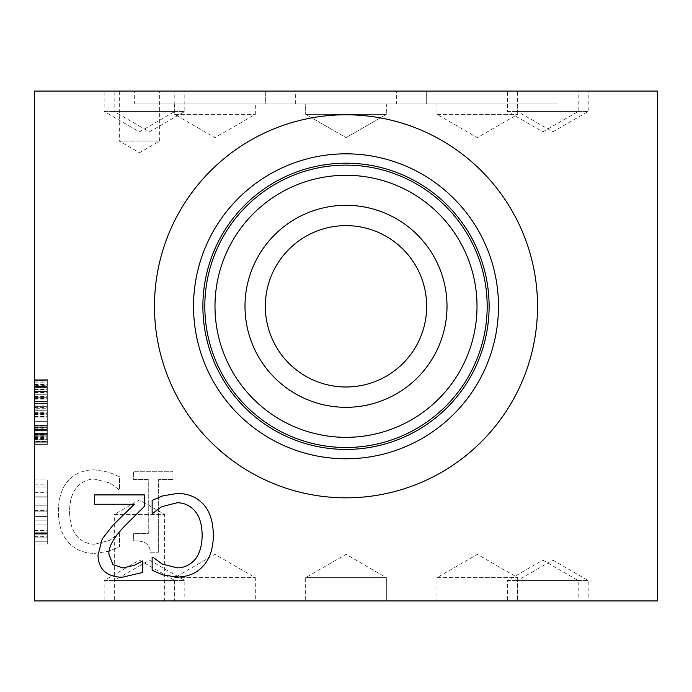 <?xml version="1.0" encoding="UTF-8"?>
<svg xmlns="http://www.w3.org/2000/svg" width="692" height="692" viewBox="0 0 692 692"><rect width="100%" height="100%" fill="white"/><g stroke="black" fill="none" stroke-linecap="round" stroke-linejoin="round"><path stroke-width="0.52" stroke-dasharray="3.46 2.59" d="M162.854 495.827L177.239 493.474C187.895 493.474 196.545 497.003 203.197 504.061C209.797 511.12 213.171 521.5 213.326 535.184C213.24 548.471 209.884 558.712 203.258 565.909C196.744 573.227 188.008 576.938 177.04 577.024L162.854 574.931L152.136 570.225L152.136 557.276L152.984 557.276L162.075 564.015L177.109 567.872C184.193 567.803 190.144 565.035 194.954 559.568C199.616 553.877 202.021 545.746 202.15 535.184C201.969 524.259 199.486 516.137 194.694 510.8C189.963 505.454 184.107 502.773 177.109 502.755L161.487 506.743L152.923 513.213L152.136 513.213L152.136 500.402L162.854 495.827M94.666 504.26L94.666 494.91L144.42 494.91L144.42 506.354L124.941 525.764C113.479 537.796 108.16 547.381 108.99 554.534L112.978 564.663L122.847 567.933L134.291 565.381L142.725 560.935L142.725 572.448L122.06 577.284C106.499 576.696 98.48 569.308 98.004 555.122L102.191 538.973L112.978 525.176L134.291 504.26L94.666 504.26M34.6 433.33L34.6 380.366L47.307 380.366L47.307 442.975L47.307 379.078L47.307 442.975L47.307 380.366L34.6 380.366L34.6 386.629L47.307 386.629L47.307 441.877L47.307 386.629L34.6 386.629L34.6 433.33L47.307 433.33M34.6 441.877L47.307 441.877L34.6 441.877M34.6 427.717L47.307 427.717L34.6 427.717M34.6 386.629L47.307 386.629L34.6 386.629M34.6 385.288L34.6 442.975L34.6 379.078L34.6 442.975L34.6 380.366L47.307 380.366L34.6 380.366L34.6 389.06L47.307 389.06L34.6 389.06L34.6 435.865L47.307 435.865L34.6 435.865L34.6 433.927L47.307 433.927L34.6 433.927L34.6 430.554L34.6 439.299L47.307 439.299L34.6 439.299L34.6 442.975L47.307 442.975L34.6 442.975L34.6 413.859L47.307 413.859L34.6 413.859L34.6 403.375L47.307 403.375L34.6 403.375L34.6 387.477L47.307 387.477L34.6 387.477L34.6 380.366L34.6 441.678L47.307 441.678L34.6 441.678L34.6 385.288L47.307 385.288M34.6 430.554L47.307 430.554L34.6 430.554M34.6 408.738L34.6 442.776L34.6 379.277L47.307 379.277L47.307 442.923L47.307 379.078L47.307 410.97L47.307 379.277L34.6 379.277L34.6 394.276L47.307 394.276L34.6 394.276L34.6 386.326L47.307 386.326L34.6 386.326L34.6 408.738L47.307 408.738M34.6 435.718L47.307 435.718M34.6 429.057L47.307 429.057L34.6 429.057M34.6 438.797L47.307 438.797M34.6 441.185L34.6 379.078L34.6 442.776L47.307 442.776L47.307 410.97L47.307 442.776L34.6 442.776L34.6 441.185L47.307 441.185M34.6 414.153L47.307 414.153M34.6 384.043L47.307 384.043M34.6 416.887L34.6 444.411L34.6 416.887L47.307 416.887L47.307 412.363L47.307 421.307L47.307 412.32L47.307 425.381L47.307 416.887M34.6 425.381L47.307 425.381L47.307 438.399L47.307 425.381L34.6 425.381M34.6 433.832L47.307 433.832M34.6 438.347L47.307 438.347M34.6 429.403L47.307 429.403L47.307 444.411L47.307 429.403L34.6 429.403M34.6 444.411L47.307 444.411L34.6 444.411M34.6 438.399L47.307 438.399M34.6 433.875L47.307 433.875M34.6 416.835L47.307 416.835M34.6 412.32L47.307 412.32M34.6 421.307L47.307 421.307L47.307 406.308L47.307 421.307L34.6 421.307M34.6 406.308L47.307 406.308L34.6 406.308M34.6 412.363L47.307 412.363M34.6 391.499L34.6 434.628L47.307 434.628L47.307 387.425L47.307 434.628L34.6 434.628L34.6 387.425L47.307 387.425L34.6 387.425L34.6 391.499L47.307 391.499M34.6 430.952L47.307 430.952M34.6 380.366L47.307 380.366L34.6 380.366L47.307 380.366L34.6 380.366L34.6 441.678L34.6 380.366L47.307 380.366L34.6 380.366L34.6 433.183L34.6 380.366L34.6 401.438L47.307 401.438L34.6 401.438L34.6 441.678L47.307 441.678L34.6 441.678L34.6 407.545L34.6 441.678L47.307 441.678L34.6 441.678L34.6 408.046L47.307 408.046L34.6 408.046L34.6 431.99L34.6 401.438L47.307 401.438L34.6 401.438L34.6 380.366L47.307 380.366L34.6 380.366M34.6 436.116L34.6 379.277L34.6 436.116L47.307 436.116L47.307 385.885L47.307 436.116L34.6 436.116L47.307 436.116M34.6 385.885L47.307 385.885M34.6 442.923L34.6 379.078L34.6 442.923L47.307 442.923L47.307 379.078L47.307 442.923L34.6 442.923L47.307 442.923M34.6 379.078L47.307 379.078L34.6 379.078M34.6 417.034L47.307 417.034L34.6 417.034M34.6 410.226L47.307 410.226L34.6 410.226M34.6 389.613L47.307 389.613M34.6 386.179L47.307 386.179M34.6 391.551L47.307 391.551L34.6 391.551M34.6 382.849L47.307 382.849M34.6 409.88L47.307 409.88M34.6 414.456L47.307 414.456M34.6 439.498L47.307 439.498M34.6 439.195L47.307 439.195M34.6 430.502L47.307 430.502L34.6 430.502M34.6 407.545L47.307 407.545M34.6 433.183L47.307 433.183L47.307 397.26L47.307 433.183L34.6 433.183L34.6 397.26L34.6 433.183M34.6 397.26L47.307 397.26L34.6 397.26M34.6 431.99L47.307 431.99M34.6 408.046L47.307 408.046M34.6 441.678L47.307 441.678L34.6 441.678M34.6 410.079L47.307 410.079M34.6 381.067L47.307 381.067M34.6 384.544L47.307 384.544M34.6 394.276L47.307 394.276L34.6 394.276M34.6 389.362L47.307 389.362M34.6 429.507L47.307 429.507M34.6 435.813L47.307 435.813M34.6 427.768L47.307 427.768L34.6 427.768M34.6 437.603L47.307 437.603M34.6 387.477L47.307 387.477L34.6 387.477M34.6 413.859L47.307 413.859M34.6 442.975L47.307 442.975M34.6 433.927L47.307 433.927M34.6 435.865L47.307 435.865M34.6 91.067L34.6 600.933L657.4 600.933L657.4 91.067L34.6 91.067M34.6 524.934L34.6 505.852L34.6 543.964L34.6 505.852L34.6 543.964L34.6 505.852L34.6 543.964L34.6 505.852L34.6 543.964L34.6 524.934L47.307 524.934L47.307 511.864L47.307 537.952L47.307 505.852L47.307 543.964L47.307 505.852L47.307 543.964L47.307 505.852L47.307 543.964L47.307 524.934L34.6 524.934M34.6 541.231L34.6 479.919L34.6 541.231L34.6 479.919L34.6 541.231L34.6 479.919L34.6 541.231L34.6 479.919L34.6 541.231L34.6 479.919L34.6 541.231L34.6 492.687L34.6 541.231L47.307 541.231L47.307 479.919L47.307 541.231L47.307 479.919L47.307 541.231L47.307 479.919L47.307 541.231L47.307 479.919L47.307 541.231L47.307 479.919L47.307 541.231L47.307 492.687L47.307 541.231L34.6 541.231M34.6 516.44L47.307 516.44L34.6 516.44M34.6 533.376L47.307 533.376L34.6 533.376M34.6 537.9L47.307 537.9L34.6 537.9M34.6 528.956L47.307 528.956L47.307 543.964L47.307 528.956L34.6 528.956M34.6 543.964L47.307 543.964L34.6 543.964M34.6 537.952L47.307 537.952L34.6 537.952M34.6 533.428L47.307 533.428L34.6 533.428M34.6 516.388L47.307 516.388L34.6 516.388M34.6 511.864L47.307 511.864L34.6 511.864M34.6 520.86L47.307 520.86L47.307 505.852L47.307 520.86L34.6 520.86M34.6 505.852L47.307 505.852L34.6 505.852M34.6 511.916L47.307 511.916L34.6 511.916M34.6 479.919L47.307 479.919L47.307 532.779L47.307 479.919L34.6 479.919M34.6 507.098L47.307 507.098M34.6 532.736L47.307 532.736L47.307 496.813L47.307 532.736L34.6 532.736M34.6 496.813L47.307 496.813L34.6 496.813M34.6 532.883L34.6 504.018L47.307 504.018L47.307 532.883L47.307 504.018L47.307 532.883L47.307 504.018L34.6 504.018L34.6 532.883L47.307 532.883L34.6 532.883L34.6 504.018L47.307 504.018L34.6 504.018L34.6 532.883M34.6 497.064L47.307 497.064L34.6 497.064M34.6 491.052L34.6 534.172L47.307 534.172L47.307 486.978L47.307 534.172L34.6 534.172L34.6 486.978L47.307 486.978L34.6 486.978L34.6 491.052L47.307 491.052M34.6 530.496L47.307 530.496M34.6 484.841L47.307 484.841M34.6 492.687L47.307 492.687M34.6 532.779L47.307 532.779M108.834 472.186L94.449 469.833C83.793 469.833 75.143 473.363 68.499 480.421C61.891 487.488 58.517 497.859 58.362 511.544C58.448 524.839 61.804 535.08 68.43 542.269C74.944 549.595 83.689 553.297 94.648 553.384L108.834 551.29L119.552 546.585L119.552 533.644L118.704 533.644L109.621 540.374L94.579 544.232C87.503 544.163 81.552 541.395 76.734 535.928C72.072 530.245 69.676 522.114 69.546 511.544C69.719 500.627 72.202 492.496 76.994 487.159C81.725 481.822 87.59 479.141 94.579 479.115L110.21 483.103L118.773 489.581L119.552 489.581L119.552 476.762L108.834 472.186L94.449 469.833C83.793 469.833 75.143 473.363 68.499 480.421C61.891 487.488 58.517 497.859 58.362 511.544C58.448 524.839 61.804 535.08 68.43 542.269C74.944 549.595 83.689 553.297 94.648 553.384L108.834 551.29L119.552 546.585L119.552 533.644L118.704 533.644L109.621 540.374L94.579 544.232C87.503 544.163 81.552 541.395 76.734 535.928C72.072 530.245 69.676 522.114 69.546 511.544C69.719 500.627 72.202 492.496 76.994 487.159C81.725 481.822 87.59 479.141 94.579 479.115L110.21 483.103L118.773 489.581L119.552 489.581L119.552 476.762L108.834 472.186M172.965 479.513L172.965 471.269L133.608 471.269L133.608 479.513L148.252 479.513L148.252 533.575L133.608 533.575L133.608 540.962C144.351 540.348 149.913 544.102 150.285 552.207L158.65 552.207L158.65 479.513L172.965 479.513L172.965 471.269L133.608 471.269L133.608 479.513L148.252 479.513L148.252 533.575L133.608 533.575L133.608 540.962C144.351 540.348 149.913 544.102 150.285 552.207L158.65 552.207L158.65 479.513L172.965 479.513M174.652 114.362L255.322 114.362L174.652 114.362L214.987 137.647L255.322 114.362L255.322 103.982L174.652 103.982L174.652 114.362M174.652 103.982L255.322 103.982M305.665 114.362L386.335 114.362L305.665 114.362L346 137.647L386.335 114.362L305.665 114.362L386.335 114.362L386.335 103.982L305.665 103.982L305.665 114.362L346 137.647L386.335 114.362L386.335 103.982L305.665 103.982L386.335 103.982L305.665 103.982L305.665 114.362M436.998 114.362L517.677 114.362L436.998 114.362L477.333 137.647L517.677 114.362L517.677 103.982L436.998 103.982L436.998 114.362M436.998 103.982L517.677 103.982M265.33 91.067L265.33 103.982L426.67 103.982L265.33 103.982L426.67 103.982L265.33 103.982L265.33 91.067L426.67 91.067L265.33 91.067M134.309 91.067L295.657 91.067L134.309 91.067L134.309 103.982L295.657 103.982L134.309 103.982M396.663 91.067L558.012 91.067L396.663 91.067L396.663 103.982L558.012 103.982L396.663 103.982M119.309 141.064L159.644 141.064L119.309 141.064L139.473 152.707L159.644 141.064L159.644 91.067L119.309 91.067L119.309 141.064M119.309 91.067L159.644 91.067M517.512 111.473L588.183 111.473L517.512 111.473L552.847 131.869L588.183 111.473L588.183 91.067L517.512 91.067L517.512 111.473M517.512 91.067L588.183 91.067M114.145 111.473L184.816 111.473L114.145 111.473L149.481 131.869L184.816 111.473L184.816 91.067L114.145 91.067L114.145 111.473M114.145 91.067L184.816 91.067M507.513 111.473L578.175 111.473L507.513 111.473L542.839 131.869L578.175 111.473L578.175 91.067L507.513 91.067L507.513 111.473M507.513 91.067L578.175 91.067M104.137 111.473L174.808 111.473L104.137 111.473L139.473 131.869L174.808 111.473L174.808 91.067L104.137 91.067L104.137 111.473M104.137 91.067L174.808 91.067M537.52 306.305A191.52 191.52 0 0 1 346 497.825A191.52 191.52 0 0 1 154.48 306.305A191.52 191.52 0 0 1 346 114.785A191.52 191.52 0 0 1 537.52 306.305M487.177 306.305A141.177 141.177 0 0 1 346 447.49A141.177 141.177 0 0 1 204.823 306.305A141.177 141.177 0 0 1 346 165.129A141.177 141.177 0 0 1 487.177 306.305M477.013 306.305A131.013 131.013 0 0 1 346 437.327A131.013 131.013 0 0 1 214.987 306.305A131.013 131.013 0 0 1 346 175.292A131.013 131.013 0 0 1 477.013 306.305A131.013 131.013 0 0 0 346 175.292A131.013 131.013 0 0 0 214.987 306.305A131.013 131.013 0 0 0 346 437.327A131.013 131.013 0 0 0 477.013 306.305A131.013 131.013 0 0 0 346 175.292A131.013 131.013 0 0 0 214.987 306.305A131.013 131.013 0 0 0 346 437.327A131.013 131.013 0 0 0 477.013 306.305M447.006 306.305A101.006 101.006 0 0 1 346 407.311A101.006 101.006 0 0 1 244.994 306.305A101.006 101.006 0 0 1 346 205.308A101.006 101.006 0 0 1 447.006 306.305A100.997 100.997 0 0 0 346 205.308A100.997 100.997 0 0 0 245.003 306.305A100.997 100.997 0 0 0 346 407.311A100.997 100.997 0 0 0 446.997 306.305A100.997 100.997 0 0 0 346 205.308A100.997 100.997 0 0 0 245.003 306.305A100.997 100.997 0 0 0 346 407.311A100.997 100.997 0 0 0 446.997 306.305M426.67 306.305A80.67 80.67 0 0 1 346 386.984A80.67 80.67 0 0 1 265.33 306.305A80.67 80.67 0 0 1 346 225.635A80.67 80.67 0 0 1 426.67 306.305A80.67 80.67 0 0 0 346 225.635A80.67 80.67 0 0 0 265.33 306.305A80.67 80.67 0 0 0 346 386.984A80.67 80.67 0 0 0 426.67 306.305A80.67 80.67 0 0 0 346 225.635A80.67 80.67 0 0 0 265.33 306.305A80.67 80.67 0 0 0 346 386.984A80.67 80.67 0 0 0 426.67 306.305M537.58 306.305A191.58 191.58 0 0 0 346 114.725A191.58 191.58 0 0 0 154.42 306.305A191.58 191.58 0 0 0 346 497.894A191.58 191.58 0 0 0 537.58 306.305A191.58 191.58 0 0 0 346 114.725A191.58 191.58 0 0 0 154.42 306.305A191.58 191.58 0 0 0 346 497.894A191.58 191.58 0 0 0 537.58 306.305M498.456 306.305A152.456 152.456 0 0 0 346 153.858A152.456 152.456 0 0 0 193.544 306.305A152.456 152.456 0 0 0 346 458.761A152.456 152.456 0 0 0 498.456 306.305M489.114 306.305A143.114 143.114 0 0 0 346 163.191A143.114 143.114 0 0 0 202.886 306.305A143.114 143.114 0 0 0 346 449.419A143.114 143.114 0 0 0 489.114 306.305M487.211 306.305A141.211 141.211 0 0 0 346 165.094A141.211 141.211 0 0 0 204.789 306.305A141.211 141.211 0 0 0 346 447.516A141.211 141.211 0 0 0 487.211 306.305A141.211 141.211 0 0 0 346 165.094A141.211 141.211 0 0 0 204.789 306.305A141.211 141.211 0 0 0 346 447.516A141.211 141.211 0 0 0 487.211 306.305M305.665 577.638L386.335 577.638L305.665 577.638L346 554.353L386.335 577.638L305.665 577.638L386.335 577.638L386.335 600.933L305.665 600.933L305.665 577.638L346 554.353L386.335 577.638L386.335 600.933L305.665 600.933L386.335 600.933L305.665 600.933L305.665 577.638M174.652 577.638L255.322 577.638L174.652 577.638L214.987 554.353L255.322 577.638L255.322 600.933L174.652 600.933L174.652 577.638M174.652 600.933L255.322 600.933M436.998 577.638L517.677 577.638L436.998 577.638L477.333 554.353L517.677 577.638L517.677 600.933L436.998 600.933L436.998 577.638M436.998 600.933L517.677 600.933M114.31 514.459L164.644 514.459L114.31 514.459L139.473 499.927L164.644 514.459L164.644 600.933L114.31 600.933L114.31 514.459M114.31 600.933L164.644 600.933M517.512 580.527L588.183 580.527L517.512 580.527L552.847 560.131L588.183 580.527L588.183 600.933L517.512 600.933L517.512 580.527M517.512 600.933L588.183 600.933M114.145 580.527L184.816 580.527L114.145 580.527L149.481 560.131L184.816 580.527L184.816 600.933L114.145 600.933L114.145 580.527M114.145 600.933L184.816 600.933M507.513 580.527L578.175 580.527L507.513 580.527L542.839 560.131L578.175 580.527L578.175 600.933L507.513 600.933L507.513 580.527M507.513 600.933L578.175 600.933M104.137 580.527L174.808 580.527L104.137 580.527L139.473 560.131L174.808 580.527L174.808 600.933L104.137 600.933L104.137 580.527M104.137 600.933L174.808 600.933M34.6 426.125L47.307 426.125L34.6 426.125M34.6 433.382L47.307 433.382L34.6 433.382M34.6 425.684L47.307 425.684L34.6 425.684M34.6 403.817L47.307 403.817L34.6 403.817M34.6 384.838L47.307 384.838M34.6 397.857L47.307 397.857M34.6 413.306L47.307 413.306M34.6 416.541L47.307 416.541M34.6 426.082L47.307 426.082M34.6 425.234L47.307 425.234M34.6 405.953L47.307 405.953M34.6 396.568L47.307 396.568M34.6 411.074L47.307 411.074M34.6 410.97L47.307 410.97M34.6 436.808L47.307 436.808M34.6 429.758L47.307 429.758M34.6 429.654L47.307 429.654M34.6 392.494L47.307 392.494M34.6 392.338L47.307 392.338M34.6 411.022L47.307 411.022M34.6 433.979L47.307 433.979M34.6 427.319L47.307 427.319M34.6 399.146L47.307 399.146M34.6 384.743L47.307 384.743M34.6 398.549L47.307 398.549M34.6 428.166L47.307 428.166M34.6 392.442L47.307 392.442M34.6 432.889L47.307 432.889M34.6 434.325L47.307 434.325M34.6 387.321L47.307 387.321M34.6 510.627L47.307 510.627M34.6 510.523L47.307 510.523M34.6 536.361L47.307 536.361M426.67 103.982L426.67 91.067L426.67 103.982M295.657 103.982L295.657 91.067M558.012 103.982L558.012 91.067"/><path stroke-width="1.04" d="M162.854 495.827L177.239 493.474C187.895 493.474 196.545 497.003 203.197 504.061C209.797 511.12 213.171 521.5 213.326 535.184C213.24 548.471 209.884 558.712 203.258 565.909C196.744 573.227 188.008 576.938 177.04 577.024L162.854 574.931L152.136 570.225L152.136 557.276L152.984 557.276L162.075 564.015L177.109 567.872C184.193 567.803 190.144 565.035 194.954 559.568C199.616 553.877 202.021 545.746 202.15 535.184C201.969 524.259 199.486 516.137 194.694 510.8C189.963 505.454 184.107 502.773 177.109 502.755L161.487 506.743L152.923 513.213L152.136 513.213L152.136 500.402L162.854 495.827M94.666 504.26L94.666 494.91L144.42 494.91L144.42 506.354L124.941 525.764C113.479 537.796 108.16 547.381 108.99 554.534L112.978 564.663L122.847 567.933L134.291 565.381L142.725 560.935L142.725 572.448L122.06 577.284C106.499 576.696 98.48 569.308 98.004 555.122L102.191 538.973L112.978 525.176L134.291 504.26L94.666 504.26M34.6 91.067L34.6 600.933L657.4 600.933L657.4 91.067L34.6 91.067M154.48 306.305A191.52 191.52 0 0 1 346 114.785A191.52 191.52 0 0 1 537.52 306.305A191.52 191.52 0 0 1 346 497.825A191.52 191.52 0 0 1 154.48 306.305M498.474 306.305A152.474 152.474 0 0 1 346 458.779A152.474 152.474 0 0 1 193.526 306.305A152.474 152.474 0 0 1 346 153.832A152.474 152.474 0 0 1 498.474 306.305M489.114 306.305A143.114 143.114 0 0 1 346 449.419A143.114 143.114 0 0 1 202.886 306.305A143.114 143.114 0 0 1 346 163.191A143.114 143.114 0 0 1 489.114 306.305M487.177 306.305A141.177 141.177 0 0 1 346 447.49A141.177 141.177 0 0 1 204.823 306.305A141.177 141.177 0 0 1 346 165.129A141.177 141.177 0 0 1 487.177 306.305M477.013 306.305A131.013 131.013 0 0 1 346 437.327A131.013 131.013 0 0 1 214.987 306.305A131.013 131.013 0 0 1 346 175.292A131.013 131.013 0 0 1 477.013 306.305M447.006 306.305A101.006 101.006 0 0 1 346 407.311A101.006 101.006 0 0 1 244.994 306.305A101.006 101.006 0 0 1 346 205.308A101.006 101.006 0 0 1 447.006 306.305M426.67 306.305A80.67 80.67 0 0 1 346 386.984A80.67 80.67 0 0 1 265.33 306.305A80.67 80.67 0 0 1 346 225.635A80.67 80.67 0 0 1 426.67 306.305"/></g></svg>
